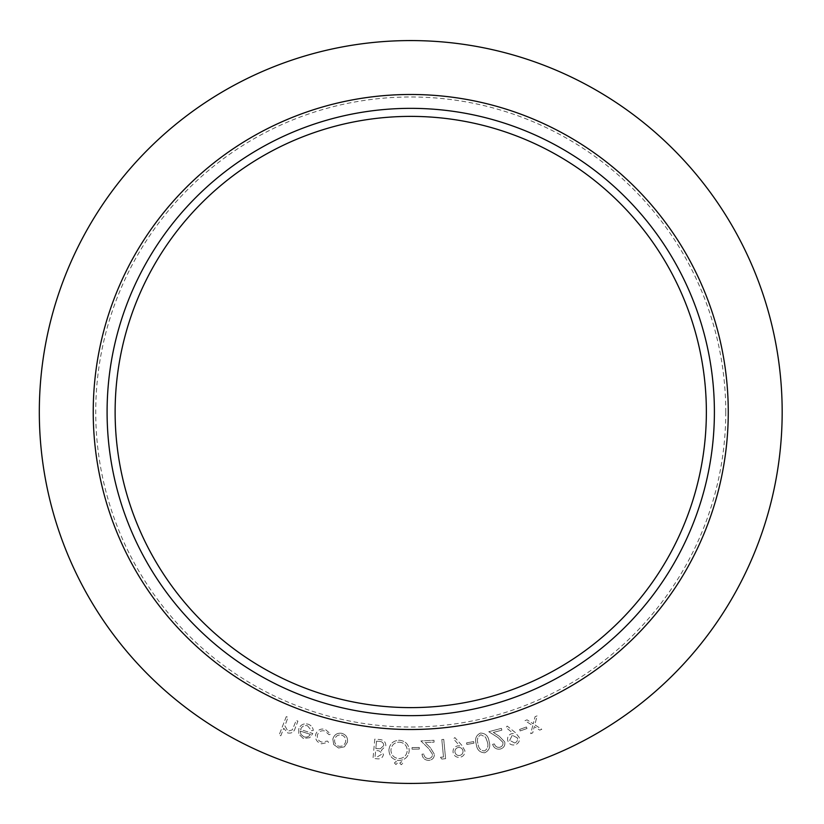 <?xml version="1.0" encoding="UTF-8"?>
<svg xmlns="http://www.w3.org/2000/svg" width="824" height="824" viewBox="0 0 824 824"><rect width="100%" height="100%" fill="white"/><g stroke="black" fill="none" stroke-linecap="round" stroke-linejoin="round"><path stroke-width="0.62" stroke-dasharray="4.12 3.09" d="M519.635 729.425L520.171 730.929L526.989 728.509L526.443 726.995L519.635 729.425L520.171 730.929L526.989 728.509L526.443 726.995L519.635 729.425M499.9 747.265C497.16 747.698 495.327 746.575 494.39 743.887L492.608 744.36C493.947 748.12 496.573 749.665 500.467 749.006C503.886 747.842 505.308 745.483 504.721 741.919L499.241 736.203L493.288 732.443L501.868 730.167L501.394 728.365L488.766 731.722L497.912 737.501L502.908 742.373C503.258 744.814 502.259 746.451 499.9 747.265C497.16 747.698 495.327 746.575 494.39 743.887L492.608 744.36C493.947 748.12 496.573 749.665 500.467 749.006C503.886 747.842 505.308 745.483 504.721 741.919L499.241 736.203L493.288 732.443L501.868 730.167L501.394 728.365L488.766 731.722L497.912 737.501L502.908 742.373C503.258 744.814 502.259 746.451 499.9 747.265M466.58 742.867L466.858 744.443L473.944 743.166L473.656 741.6L466.58 742.867L466.858 744.443L473.944 743.166L473.656 741.6L466.58 742.867M440.459 757.277L441.798 759.048L445.599 758.688L443.734 739.386L441.818 739.571L443.497 756.978L440.459 757.277L441.798 759.048L445.599 758.688L443.734 739.386L441.818 739.571L443.497 756.978L440.459 757.277M412.052 747.564L412.072 749.16L419.292 749.067L419.272 747.471L412.052 747.564L412.072 749.16L419.292 749.067L419.272 747.471L412.052 747.564M394.438 762.952L395.911 764.528L397.487 763.065L396.014 761.479L394.438 762.952L395.911 764.528L397.487 763.065L396.014 761.479L394.438 762.952M374.796 739.107L373.014 758.399L376.815 758.76C380.379 759.326 382.583 757.946 383.438 754.609L381.337 750.324L385.838 745.71C385.714 742.064 383.799 740.024 380.101 739.591L374.796 739.107L373.014 758.399L376.815 758.76C380.379 759.326 382.583 757.946 383.438 754.609L381.337 750.324L385.838 745.71C385.714 742.064 383.799 740.024 380.101 739.591L374.796 739.107M321.391 743.804L328.549 742.3L327.386 741.044L321.762 742.105C318.301 740.931 316.859 738.551 317.436 734.977C318.754 731.568 321.216 730.229 324.811 730.95L329.106 734.709L330.754 734.163L325.171 729.312C320.557 728.344 317.394 730.033 315.685 734.369C314.923 739.097 316.828 742.239 321.391 743.804L328.549 742.3L327.386 741.044L321.762 742.105C318.301 740.931 316.859 738.551 317.436 734.977C318.754 731.568 321.216 730.229 324.811 730.95L329.106 734.709L330.754 734.163L325.171 729.312C320.557 728.344 317.394 730.033 315.685 734.369C314.923 739.097 316.828 742.239 321.391 743.804M286.268 716.633L279.089 735.132L280.809 735.791L283.734 728.251L287.679 732.927C291.572 733.71 294.096 732.072 295.239 728.014L297.907 721.144L296.187 720.475L292.345 729.848L287.947 731.207L284.919 725.913L287.978 717.292L286.268 716.633L279.089 735.132L280.809 735.791L283.734 728.251L287.679 732.927C291.572 733.71 294.096 732.072 295.239 728.014L297.907 721.144L296.187 720.475L292.345 729.848L287.947 731.207L284.919 725.913L287.978 717.292L286.268 716.633M782.172 412A371.428 371.428 0 0 1 225.034 733.669A371.428 371.428 0 0 1 225.034 90.331A371.428 371.428 0 0 1 782.172 412M307.476 725.769L311.585 730.734L313.316 730.445C312.842 727.324 311.122 725.254 308.155 724.214C303.685 723.111 300.544 724.708 298.741 729.003L298.803 734.143L303.356 738.5L309.773 737.676L312.801 733.525L300.564 729.498C301.852 726.304 304.159 725.058 307.476 725.769L311.585 730.734L313.316 730.445C312.842 727.324 311.122 725.254 308.155 724.214C303.685 723.111 300.544 724.708 298.741 729.003L298.803 734.143L303.356 738.5L309.773 737.676L312.801 733.525L300.564 729.498C301.852 726.304 304.159 725.058 307.476 725.769M333.699 744.525L338.561 748.027L344.422 746.832L347.44 742.187C348.006 737.614 346.101 734.648 341.723 733.298C337.171 732.732 334.214 734.648 332.855 739.066L333.699 744.525L338.561 748.027L344.422 746.832L347.44 742.187C348.006 737.614 346.101 734.648 341.723 733.298C337.171 732.732 334.214 734.648 332.855 739.066L333.699 744.525M388.918 749.933C389.227 756.154 392.461 759.676 398.6 760.511C404.903 760.233 408.447 756.978 409.24 750.736C408.9 744.525 405.645 741.023 399.465 740.24C393.254 740.549 389.731 743.773 388.918 749.933C389.227 756.154 392.461 759.676 398.6 760.511C404.903 760.233 408.447 756.978 409.24 750.736C408.9 744.525 405.645 741.023 399.465 740.24C393.254 740.549 389.731 743.773 388.918 749.933M399.794 763.137L401.267 764.713L402.833 763.251L401.37 761.664L399.794 763.137L401.267 764.713L402.833 763.251L401.37 761.664L399.794 763.137M428.562 758.554C425.781 758.41 424.206 756.916 423.855 754.084L422.001 754.176C422.537 758.152 424.793 760.222 428.758 760.387C432.363 759.955 434.248 757.936 434.423 754.31L430.231 747.533L425.163 742.599L434.073 742.146L433.98 740.292L420.868 740.951L428.645 748.542L432.538 754.362C432.384 756.844 431.055 758.245 428.562 758.554C425.781 758.41 424.206 756.916 423.855 754.084L422.001 754.176C422.537 758.152 424.793 760.222 428.758 760.387C432.363 759.955 434.248 757.936 434.423 754.31L430.231 747.533L425.163 742.599L434.073 742.146L433.98 740.292L420.868 740.951L428.645 748.542L432.538 754.362C432.384 756.844 431.055 758.245 428.562 758.554M461.893 745.401L454.869 737.583L453.447 738.819L459.72 745.916L457.722 745.854C454.374 746.699 452.829 748.851 453.076 752.322C453.931 755.886 456.197 757.565 459.885 757.359C463.397 756.525 465.055 754.3 464.87 750.685L461.893 745.401L454.869 737.583L453.447 738.819L459.72 745.916L457.722 745.854C454.374 746.699 452.829 748.851 453.076 752.322C453.931 755.886 456.197 757.565 459.885 757.359C463.397 756.525 465.055 754.3 464.87 750.685L461.893 745.401M480.444 733.072C475.973 735.348 474.593 739.087 476.293 744.299C476.9 749.747 479.723 752.569 484.739 752.776C489.281 750.52 490.733 746.76 489.096 741.497C488.395 736.048 485.511 733.247 480.444 733.072C475.973 735.348 474.593 739.087 476.293 744.299C476.9 749.747 479.723 752.569 484.739 752.776C489.281 750.52 490.733 746.76 489.096 741.497C488.395 736.048 485.511 733.247 480.444 733.072M515.402 732.639L507.193 726.078L505.998 727.541L513.331 733.504L511.354 733.762C508.202 735.142 507.028 737.521 507.842 740.9C509.253 744.278 511.766 745.566 515.371 744.762C518.698 743.361 519.965 740.9 519.182 737.367L515.402 732.639L507.193 726.078L505.998 727.541L513.331 733.504L511.354 733.762C508.202 735.142 507.028 737.521 507.842 740.9C509.253 744.278 511.766 745.566 515.371 744.762C518.698 743.361 519.965 740.9 519.182 737.367L515.402 732.639M532.757 725.614L530.697 733.679L532.737 732.876L534.302 726.603L539.73 730.115L541.77 729.312L534.786 724.811L537.135 715.871L535.075 716.695L533.21 723.832L527.041 719.846L525.012 720.65L532.757 725.614L530.697 733.679L532.737 732.876L534.302 726.603L539.73 730.115L541.77 729.312L534.786 724.811L537.135 715.871L535.075 716.695L533.21 723.832L527.041 719.846L525.012 720.65L532.757 725.614M706.364 412A295.62 295.62 0 0 1 262.938 668.017A295.62 295.62 0 0 1 262.938 155.983A295.62 295.62 0 0 1 706.364 412M714.398 412A303.654 303.654 0 0 1 258.911 674.969A303.654 303.654 0 0 1 258.911 149.031A303.654 303.654 0 0 1 714.398 412A303.654 303.654 0 0 1 258.911 674.969A303.654 303.654 0 0 1 258.911 149.031A303.654 303.654 0 0 1 714.398 412M300.245 731.063L310.38 734.4C308.825 736.769 306.672 737.583 303.922 736.831L300.914 734.411L300.245 731.063L310.38 734.4C308.825 736.769 306.672 737.583 303.922 736.831L300.914 734.411L300.245 731.063M341.352 735.008C344.648 736.059 346.07 738.304 345.617 741.755C344.617 745.102 342.393 746.606 338.942 746.266C335.656 745.164 334.235 742.877 334.699 739.416C335.698 736.079 337.912 734.617 341.352 735.008C344.648 736.059 346.07 738.304 345.617 741.755C344.617 745.102 342.393 746.606 338.942 746.266C335.656 745.164 334.235 742.877 334.699 739.416C335.698 736.079 337.912 734.617 341.352 735.008M380.358 748.748L375.826 748.563L376.517 741.167L378.896 741.384C381.862 741.363 383.51 742.733 383.84 745.483L380.358 748.748L375.826 748.563L376.517 741.167L378.896 741.384C381.862 741.363 383.51 742.733 383.84 745.483L380.358 748.748M381.43 754.424L377.299 756.896L375.075 756.689L375.651 750.51L376.743 750.613C379.555 750.561 381.121 751.828 381.43 754.424L377.299 756.896L375.075 756.689L375.651 750.51L376.743 750.613C379.555 750.561 381.121 751.828 381.43 754.424M399.331 742.115C404.378 742.743 407.015 745.596 407.241 750.674C406.623 755.659 403.801 758.317 398.764 758.626C393.769 757.915 391.163 755.041 390.937 750.005C391.544 745.04 394.346 742.414 399.331 742.115C404.378 742.743 407.015 745.596 407.241 750.674C406.623 755.659 403.801 758.317 398.764 758.626C393.769 757.915 391.163 755.041 390.937 750.005C391.544 745.04 394.346 742.414 399.331 742.115M459.545 755.495C457.062 755.618 455.528 754.465 454.951 752.054C454.838 749.572 455.981 748.048 458.401 747.461C460.884 747.337 462.418 748.491 462.995 750.911C463.119 753.394 461.965 754.918 459.545 755.495C457.062 755.618 455.528 754.465 454.951 752.054C454.838 749.572 455.981 748.048 458.401 747.461C460.884 747.337 462.418 748.491 462.995 750.911C463.119 753.394 461.965 754.918 459.545 755.495M487.334 741.847C488.694 745.916 487.715 748.965 484.419 750.973C480.547 750.551 478.425 748.182 478.054 743.866C476.591 739.798 477.539 736.759 480.886 734.75L485.573 737.181L487.334 741.847C488.694 745.916 487.715 748.965 484.419 750.973C480.547 750.551 478.425 748.182 478.054 743.866C476.591 739.798 477.539 736.759 480.886 734.75L485.573 737.181L487.334 741.847M514.722 742.98L509.644 740.333L512.291 735.245L517.39 737.892C517.905 740.323 517.019 742.022 514.722 742.98L509.644 740.333L512.291 735.245L517.39 737.892C517.905 740.323 517.019 742.022 514.722 742.98M725.769 412A315.026 315.026 0 0 1 253.236 684.816A315.026 315.026 0 0 1 253.236 139.184A315.026 315.026 0 0 1 725.769 412"/><path stroke-width="1.24" d="M782.172 412A371.428 371.428 0 0 1 225.034 733.669A371.428 371.428 0 0 1 225.034 90.331A371.428 371.428 0 0 1 782.172 412M706.364 412A295.62 295.62 0 0 1 262.938 668.017A295.62 295.62 0 0 1 262.938 155.983A295.62 295.62 0 0 1 706.364 412M714.398 412A303.654 303.654 0 0 1 258.911 674.969A303.654 303.654 0 0 1 258.911 149.031A303.654 303.654 0 0 1 714.398 412M728.261 412A317.518 317.518 0 0 1 251.99 686.979A317.518 317.518 0 0 1 251.99 137.021A317.518 317.518 0 0 1 728.261 412"/></g></svg>
